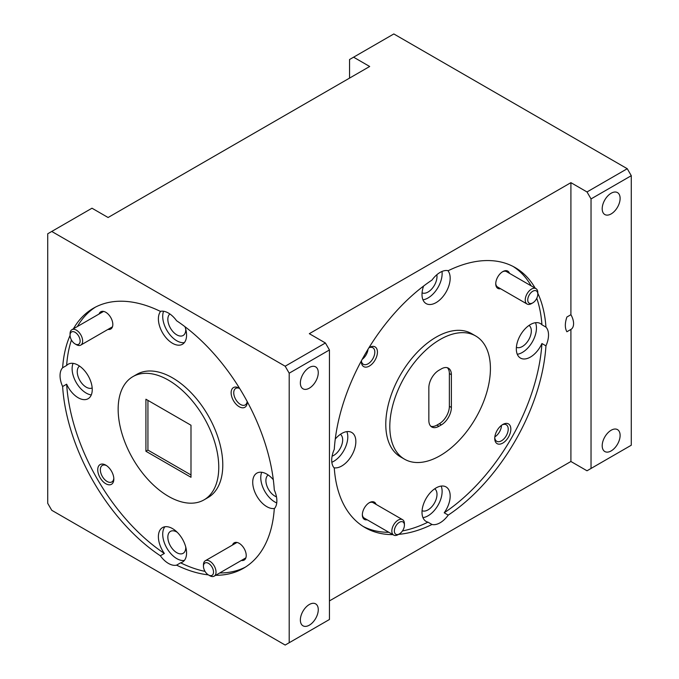 <?xml version="1.0" encoding="UTF-8"?>
<svg xmlns="http://www.w3.org/2000/svg" width="679" height="679" viewBox="0 0 679 679"><rect width="100%" height="100%" fill="white"/><g stroke="black" fill="none" stroke-linecap="round" stroke-linejoin="round"><path stroke-width="1.02" d="M209.752 575.707L208.495 574.977A7.113 4.108 -120 0 0 213.52 572.074A7.113 4.108 -120 0 0 208.495 563.358A7.113 4.108 -120 0 0 203.462 566.269A7.113 4.108 -120 0 0 208.495 574.977L209.752 575.707A8.895 5.135 60 0 0 214.199 576.148A8.895 5.135 60 0 0 215.557 569.019A8.895 5.135 60 0 0 209.752 561.185A8.895 5.135 60 0 0 205.304 560.744A8.895 5.135 60 0 0 203.462 564.809L203.462 566.269M76.354 344.652L75.097 343.93A7.113 4.108 -120 0 0 80.122 341.028A7.113 4.108 -120 0 0 75.097 332.311A7.113 4.108 -120 0 0 70.064 335.214A7.113 4.108 -120 0 0 75.097 343.93L76.354 344.652A8.895 5.135 60 0 0 80.801 345.093A8.895 5.135 60 0 0 82.159 337.972A8.895 5.135 60 0 0 76.354 330.13A8.895 5.135 60 0 0 71.906 329.688A8.895 5.135 60 0 0 70.064 333.762L70.064 335.214M169.869 313.97A12.663 7.308 -120 0 0 168.706 324.273A12.663 7.308 -120 0 0 176.795 334.857A12.663 7.308 -120 0 0 183.126 335.485A12.663 7.308 -120 0 0 185.74 329.188M177.227 532.277A12.663 7.308 -120 0 0 176.795 532.013A12.663 7.308 -120 0 0 170.463 531.385A12.663 7.308 -120 0 0 168.528 541.536A12.663 7.308 -120 0 0 176.795 552.689A12.663 7.308 -120 0 0 183.126 553.317A12.663 7.308 -120 0 0 185.74 547.019M422.075 510.693A12.663 7.308 120 0 0 428.042 509.878A12.663 7.308 120 0 0 436.215 499.04A12.663 7.308 120 0 0 434.713 488.787M332.09 456.186A12.663 7.308 120 0 0 333.712 455.414A12.663 7.308 120 0 0 341.885 444.575A12.663 7.308 120 0 0 340.391 434.331M422.075 292.853A12.663 7.308 120 0 0 428.042 292.038A12.663 7.308 120 0 0 436.843 274.74M516.396 347.317A12.663 7.308 120 0 0 522.363 346.502A12.663 7.308 120 0 0 530.537 335.664A12.663 7.308 120 0 0 529.043 325.411M398.123 534.645L399.379 533.915L398.123 534.645A8.895 5.135 -60 0 1 393.676 535.077A8.895 5.135 -60 0 1 392.318 527.956A8.895 5.135 -60 0 1 398.123 520.122A8.895 5.135 -60 0 1 402.571 519.681A8.895 5.135 -60 0 1 404.412 523.747L404.412 525.198A7.113 4.108 120 0 0 399.379 522.295A7.113 4.108 120 0 0 394.355 531.012A7.113 4.108 120 0 0 399.379 533.915L399.379 533.915A7.113 4.108 120 0 0 404.412 525.198M402.571 519.681L373.085 502.655A8.895 5.135 120 0 0 369.003 502.893M531.521 303.589L532.777 302.868L531.521 303.589A8.895 5.135 -60 0 1 527.074 304.031A8.895 5.135 -60 0 1 525.716 296.91A8.895 5.135 -60 0 1 531.521 289.067A8.895 5.135 -60 0 1 535.969 288.626A8.895 5.135 -60 0 1 537.81 292.7L537.81 294.151A7.113 4.108 120 0 0 532.777 291.249A7.113 4.108 120 0 0 527.753 299.957A7.113 4.108 120 0 0 532.777 302.868L532.777 302.868A7.113 4.108 120 0 0 537.81 294.151M535.969 288.626L506.483 271.6A8.895 5.135 120 0 0 502.401 271.846M494.77 437.615A9.531 5.5 120 0 0 496.714 441.274A9.531 5.5 120 0 0 501.484 440.807A9.531 5.5 120 0 0 507.705 432.404A9.531 5.5 120 0 0 506.245 424.765A9.531 5.5 120 0 0 502.104 424.91M501.475 425.36A9.531 5.5 -60 0 1 494.847 436.852M361.389 360.812A9.531 5.5 120 0 0 363.316 364.258A9.531 5.5 120 0 0 368.086 363.783A9.531 5.5 120 0 0 374.307 355.38A9.531 5.5 120 0 0 372.847 347.741A9.531 5.5 120 0 0 368.909 347.801M368.026 349.235A9.531 5.5 -60 0 1 362.196 359.335M204.031 499.863L208.054 497.537A71.142 41.079 -120 0 0 218.961 440.535A71.142 41.079 -120 0 0 172.483 377.838A71.142 41.079 -120 0 0 136.912 374.316L132.88 376.641A71.142 41.079 -120 0 0 121.982 433.643A71.142 41.079 -120 0 0 168.46 496.341A71.142 41.079 -120 0 0 204.031 499.863A71.142 41.079 -120 0 0 214.937 442.852A71.142 41.079 -120 0 0 168.46 380.164A71.142 41.079 -120 0 0 132.88 376.641M62.621 386.521L66.644 384.195A19.92 11.501 -120 0 0 78.153 397.733A19.92 11.501 -120 0 0 88.117 398.717A19.92 11.501 -120 0 0 91.173 382.761A19.92 11.501 -120 0 0 78.153 365.2A19.92 11.501 -120 0 0 68.197 364.216A19.92 11.501 -120 0 0 66.644 365.446L62.621 367.772A19.92 11.501 -120 0 0 62.621 386.521A150.118 86.666 -120 0 0 160.337 555.778A19.92 11.501 -120 0 0 168.46 563.434A19.92 11.501 -120 0 0 176.574 565.149A150.118 86.666 -120 0 0 208.3 574.858M73.069 363.367A19.92 11.501 -120 0 0 86.208 393.09A19.92 11.501 -120 0 0 91.292 394.923M160.711 311.279A19.92 11.501 -120 0 0 160.083 327.567A19.92 11.501 -120 0 0 172.483 343.277A19.92 11.501 -120 0 0 182.439 344.261A19.92 11.501 -120 0 0 184.977 326.709M215.684 575.291A150.118 86.666 -120 0 0 243.515 568.255A150.118 86.666 -120 0 0 274.291 508.732A19.92 11.501 -120 0 0 274.291 489.983A150.118 86.666 -120 0 0 176.574 320.726A19.92 11.501 -120 0 0 168.46 313.07A19.92 11.501 -120 0 0 160.337 311.355A150.118 86.666 -120 0 0 93.396 308.249A150.118 86.666 -120 0 0 73.391 328.831M184.365 342.606A19.92 11.501 60 0 1 176.795 340.782A19.92 11.501 60 0 1 163.58 311.262M160.337 555.778L164.36 553.453A19.92 11.501 -120 0 1 162.519 527.591A19.92 11.501 -120 0 1 172.483 528.585A19.92 11.501 -120 0 1 185.494 546.137A19.92 11.501 -120 0 1 182.439 562.102A19.92 11.501 -120 0 1 180.597 562.823L176.574 565.149M184.365 560.438A19.92 11.501 60 0 1 176.795 558.622A19.92 11.501 60 0 1 164.454 543.047A19.92 11.501 60 0 1 164.912 526.76M79.528 366.074A12.663 7.308 -120 0 0 78.026 376.327A12.663 7.308 -120 0 0 86.208 387.166A12.663 7.308 -120 0 0 92.174 387.972M106.467 465.573A9.531 5.5 -120 0 0 102.325 465.429A9.531 5.5 -120 0 0 100.865 473.068A9.531 5.5 -120 0 0 107.087 481.462A9.531 5.5 -120 0 0 111.857 481.937A9.531 5.5 -120 0 0 113.8 478.279M105.78 465.14A11.382 6.569 -120 0 0 97.734 469.792A11.382 6.569 -120 0 0 105.78 483.728A11.382 6.569 -120 0 0 113.834 479.085A11.382 6.569 -120 0 0 105.78 465.14L105.78 465.14M107.986 329.4A9.964 5.755 -120 0 0 112.824 324.469A9.964 5.755 -120 0 0 105.78 312.272L105.78 312.272A9.964 5.755 -120 0 0 99.092 313.995M241.384 560.447A9.964 5.755 -120 0 0 246.222 555.515A9.964 5.755 -120 0 0 239.178 543.319L239.178 543.319A9.964 5.755 -120 0 0 232.49 545.042M239.619 388.396A11.382 6.569 -120 0 0 239.178 388.125L239.178 388.125A11.382 6.569 -120 0 0 231.132 392.768A11.382 6.569 -120 0 0 239.178 406.713A11.382 6.569 -120 0 0 247.232 402.07A11.382 6.569 -120 0 0 247.215 401.552M239.662 388.464A9.531 5.5 -120 0 0 235.723 388.405A9.531 5.5 -120 0 0 234.255 396.044A9.531 5.5 -120 0 0 240.485 404.446A9.531 5.5 -120 0 0 245.255 404.922A9.531 5.5 -120 0 0 247.181 401.476M268.18 474.994A12.663 7.308 -120 0 0 266.677 485.239A12.663 7.308 -120 0 0 274.859 496.077A12.663 7.308 -120 0 0 276.48 496.85M273.314 479.714A19.92 11.501 -120 0 0 266.805 474.12A19.92 11.501 -120 0 0 256.849 473.136A19.92 11.501 -120 0 0 253.793 489.101A19.92 11.501 -120 0 0 266.805 506.653A19.92 11.501 -120 0 0 274.545 508.444M261.721 472.278A19.92 11.501 -120 0 0 274.859 502.002A19.92 11.501 -120 0 0 276.743 502.944M509.479 273.331A9.964 5.755 120 0 0 502.791 271.608L502.791 271.608A9.964 5.755 120 0 0 495.746 283.805A9.964 5.755 120 0 0 500.584 288.736M376.081 504.387A9.964 5.755 120 0 0 369.393 502.655L369.393 502.655A9.964 5.755 120 0 0 362.348 514.86A9.964 5.755 120 0 0 367.186 519.783M502.791 424.477L502.791 424.477A11.382 6.569 120 0 0 494.736 438.422A11.382 6.569 120 0 0 502.791 443.073A11.382 6.569 120 0 0 510.837 429.128A11.382 6.569 120 0 0 502.791 424.477M361.355 360.888A11.382 6.569 120 0 0 361.338 361.406A11.382 6.569 120 0 0 369.393 366.049A11.382 6.569 120 0 0 377.439 352.112A11.382 6.569 120 0 0 369.393 347.461L369.393 347.461A11.382 6.569 120 0 0 368.952 347.733M545.95 327.108L541.927 324.783A19.92 11.501 120 0 0 540.374 323.552A19.92 11.501 120 0 0 530.418 324.545A19.92 11.501 120 0 0 517.398 342.097A19.92 11.501 120 0 0 520.454 358.062A19.92 11.501 120 0 0 530.418 357.069A19.92 11.501 120 0 0 541.927 343.532L545.95 345.857A19.92 11.501 120 0 0 545.95 327.108A150.118 86.666 120 0 0 537.81 293.26M535.502 322.703A19.92 11.501 -60 0 1 522.363 352.426A19.92 11.501 -60 0 1 517.279 354.268M535.179 288.168A150.118 86.666 120 0 0 515.174 267.585A150.118 86.666 120 0 0 448.233 270.692A19.92 11.501 120 0 0 440.111 272.406A19.92 11.501 120 0 0 431.997 280.062A150.118 86.666 120 0 0 334.28 449.32A19.92 11.501 120 0 0 334.28 468.069A150.118 86.666 120 0 0 365.056 527.591A150.118 86.666 120 0 0 392.886 534.628M423.594 286.046A19.92 11.501 120 0 0 426.132 303.598A19.92 11.501 120 0 0 436.088 302.613A19.92 11.501 120 0 0 448.488 286.903A19.92 11.501 120 0 0 447.86 270.615M442.004 271.464A19.92 11.501 -60 0 1 428.042 297.962A19.92 11.501 -60 0 1 422.958 299.804M334.017 467.78A19.92 11.501 120 0 0 341.766 465.989A19.92 11.501 120 0 0 354.777 448.437A19.92 11.501 120 0 0 351.722 432.472A19.92 11.501 120 0 0 341.766 433.457A19.92 11.501 120 0 0 335.256 439.05M346.85 431.623A19.92 11.501 -60 0 1 333.712 461.338A19.92 11.501 -60 0 1 331.827 462.28M448.233 515.115L444.21 512.789A19.92 11.501 120 0 0 446.052 486.928A19.92 11.501 120 0 0 436.088 487.921A19.92 11.501 120 0 0 423.076 505.473A19.92 11.501 120 0 0 426.132 521.438A19.92 11.501 120 0 0 427.974 522.159L431.997 524.485A19.92 11.501 120 0 0 440.111 522.771A19.92 11.501 120 0 0 448.233 515.115A150.118 86.666 120 0 0 545.95 345.857M441.172 486.079A19.92 11.501 -60 0 1 428.042 515.802A19.92 11.501 -60 0 1 422.958 517.644M611.159 450.915A12.663 7.308 120 0 0 619.435 439.754A12.663 7.308 120 0 0 617.491 429.612A12.663 7.308 120 0 0 611.159 430.24A12.663 7.308 120 0 0 602.884 441.392A12.663 7.308 120 0 0 604.828 451.543A12.663 7.308 120 0 0 611.159 450.915M611.159 213.91A12.663 7.308 120 0 0 619.435 202.749A12.663 7.308 120 0 0 617.491 192.607A12.663 7.308 120 0 0 611.159 193.226A12.663 7.308 120 0 0 602.884 204.387A12.663 7.308 120 0 0 604.828 214.539A12.663 7.308 120 0 0 611.159 213.91M309.318 388.176A12.663 7.308 120 0 0 317.585 377.015A12.663 7.308 120 0 0 315.65 366.872A12.663 7.308 120 0 0 309.318 367.5A12.663 7.308 120 0 0 301.043 378.653A12.663 7.308 120 0 0 302.987 388.804A12.663 7.308 120 0 0 309.318 388.176M309.318 625.181A12.663 7.308 120 0 0 317.585 614.028A12.663 7.308 120 0 0 315.65 603.877A12.663 7.308 120 0 0 309.318 604.505A12.663 7.308 120 0 0 301.043 615.666A12.663 7.308 120 0 0 302.987 625.809A12.663 7.308 120 0 0 309.318 625.181M475.69 335.978L471.659 333.652A71.142 41.079 120 0 0 436.088 337.174A71.142 41.079 120 0 0 389.61 399.872A71.142 41.079 120 0 0 400.517 456.882L404.54 459.199A71.142 41.079 120 0 0 440.111 455.677A71.142 41.079 120 0 0 486.588 392.988A71.142 41.079 120 0 0 475.69 335.978A71.142 41.079 120 0 0 440.111 339.5A71.142 41.079 120 0 0 393.633 402.189A71.142 41.079 120 0 0 404.54 459.199M430.859 426.285A14.225 8.216 120 0 0 436.894 425.122L439.313 423.73A14.225 8.216 120 0 0 449.371 406.305L449.371 373.543A14.225 8.216 120 0 0 447.359 367.729M541.927 324.783A150.118 86.666 120 0 0 536.766 298.302M531.156 285.851A150.118 86.666 120 0 0 513.129 266.474M398.607 534.365A150.118 86.666 120 0 0 431.997 524.485M363.07 526.386A150.118 86.666 120 0 0 388.863 532.302M402.452 530.936A150.118 86.666 120 0 0 427.974 522.159M441.325 424.893L438.906 426.285A14.225 8.216 120 0 1 431.793 426.989A14.225 8.216 120 0 1 428.848 420.479L428.848 387.717A14.225 8.216 120 0 1 438.906 370.284L441.325 368.892A14.225 8.216 -60 0 1 448.437 368.188A14.225 8.216 -60 0 1 451.382 374.698L451.382 407.468A14.225 8.216 -60 0 1 441.325 424.893L439.313 423.73M631.283 175.691L631.283 445.22L591.036 468.459L591.036 198.922L587.012 191.953L627.26 168.715L631.283 175.691L591.036 198.922M289.195 642.724L289.195 373.187L285.172 366.219L325.411 342.98L329.442 349.957L329.442 619.494L285.172 645.05L51.74 510.285L47.717 503.309L47.717 233.78L51.74 231.454L285.172 366.219M329.442 349.957L289.195 373.187M329.442 600.907L570.912 461.491L570.912 329.434A12.663 7.308 60 0 0 570.954 329.408A12.663 7.308 60 0 0 570.912 314.708L570.912 182.659L587.012 191.953M570.912 461.491L587.012 470.785L591.036 468.459M570.912 182.659L309.318 333.686L325.411 342.98M570.912 314.708L566.889 317.034C564.818 323.153 564.818 328.067 566.889 331.759L570.912 329.434M444.21 512.789A150.118 86.666 120 0 0 541.927 343.532M190.994 477.286L190.994 425.241L145.917 399.218L145.917 451.263L190.994 477.286M362.357 514.402A8.895 5.135 120 0 0 364.19 518.06L393.676 535.077M495.755 283.355A8.895 5.135 120 0 0 497.588 287.005L527.074 304.031M180.597 562.823A150.118 86.666 -120 0 0 205.033 571.387M219.707 572.966A150.118 86.666 -120 0 0 245.501 567.05M147.929 400.381L147.929 450.101L190.994 474.961M95.442 307.129A150.118 86.666 -120 0 0 77.414 326.514M71.448 340.009A150.118 86.666 -120 0 0 66.644 365.446M66.644 384.195A150.118 86.666 -120 0 0 164.36 553.453M70.064 335.443A150.118 86.666 -120 0 0 62.621 367.772M627.26 168.715L393.828 33.95L353.589 57.189L369.682 66.483L108.088 217.509L91.988 208.215L51.74 231.454M353.589 57.189L349.558 59.506L349.558 78.093M147.929 450.101L145.917 451.263M438.906 426.285L436.894 425.122M451.382 407.468L449.371 406.305M451.382 374.698L449.371 373.543M245.866 557.858L214.199 576.148M236.979 542.453L205.304 560.744M112.468 326.811L80.801 345.093M103.581 311.406L71.906 329.688"/></g></svg>
